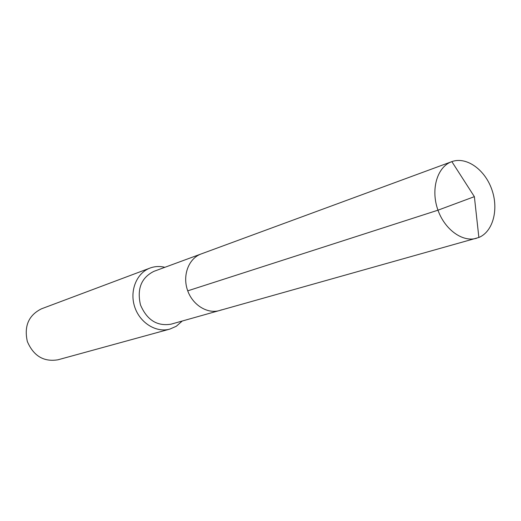 <?xml version="1.0" encoding="UTF-8"?>
<svg xmlns="http://www.w3.org/2000/svg" width="521" height="521" viewBox="0 0 521 521"><rect width="100%" height="100%" fill="white"/><g stroke="black" fill="none" stroke-linecap="round" stroke-linejoin="round"><path stroke-width="0.78" d="M154.053 271.291L201.113 253.961C188.928 258.299 182.422 274.814 187.339 289.702C192.086 304.635 207.045 314.189 219.458 310.562L221.51 309.865M153.903 271.343C141.295 277.673 136.821 288.855 140.475 304.889C146.922 320.018 157.108 326.446 171.031 324.179L478.871 237.472C493.14 231.611 498.929 209.175 491.765 189.351C484.81 169.449 466.354 156.339 451.85 161.621L451.674 161.686C437.581 166.661 430.776 188.368 437.445 208.628C443.931 228.947 462.173 242.532 476.507 238.292M164.857 267.312C159.914 266.088 155.108 266.283 150.439 267.911L150.074 268.048C136.652 272.932 129.384 290.783 134.659 306.771C139.765 322.818 156.124 333.017 169.859 329.096L176.254 326.289L182.265 321.021M150.074 268.048L41.472 308.816C28.616 315.244 23.907 326.159 27.352 341.561C33.598 356.045 43.81 362.121 57.994 359.79L169.859 329.096M451.674 161.686L201.113 253.961C188.928 258.299 182.422 274.814 187.339 289.702C192.086 304.635 207.045 314.189 219.458 310.562M187.729 290.842L437.979 210.184L474.37 196.658L451.85 161.621L474.37 196.658L478.871 237.472"/></g></svg>
